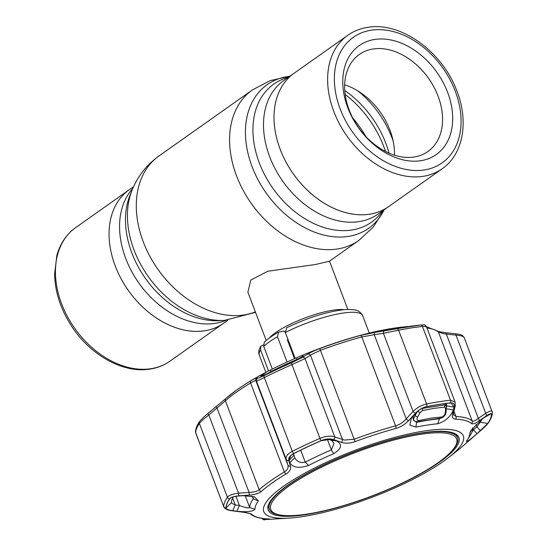 <?xml version="1.0" encoding="UTF-8"?>
<svg xmlns="http://www.w3.org/2000/svg" width="547" height="547" viewBox="0 0 547 547"><rect width="100%" height="100%" fill="white"/><g stroke="black" fill="none" stroke-linecap="round" stroke-linejoin="round"><path stroke-width="0.82" d="M280.214 149.399A81.742 58.85 54.7 0 0 388.541 206.67A81.742 58.85 -125.3 0 1 369.581 214.212A81.742 58.85 -125.3 0 1 285.944 161.967A81.742 58.85 -125.3 0 1 294.183 73.168A81.742 58.85 54.7 0 0 280.214 149.399M169.967 361.157C164.086 365.287 157.454 367.933 150.076 369.081C123.342 373.649 90.33 355.188 71.609 326.21C60.655 309.342 54.98 291.948 54.591 274.013L56.82 255.64C60.095 243.661 66.358 234.335 75.609 227.661A81.742 58.85 54.7 0 0 67.37 316.453A81.742 58.85 54.7 0 0 151.006 368.699A81.742 58.85 54.7 0 0 169.967 361.157L223.579 323.263A81.742 58.85 -125.3 0 1 115.253 265.992A81.742 58.85 -125.3 0 1 129.222 189.768A81.742 58.85 54.7 0 0 120.983 278.56A81.742 58.85 54.7 0 0 204.619 330.805A81.742 58.85 54.7 0 0 223.579 323.263L227.935 320.186M293.363 355.612A43.657 10.215 -20.8 0 1 293.985 355.263M269.179 338.128A43.657 10.215 -20.8 0 1 332.808 310.217A43.657 10.215 -20.8 0 1 344.07 309.684M132.128 190.041A87.93 63.308 54.7 0 0 134.097 250.123A87.93 63.308 54.7 0 0 224.284 320.433L218.629 320.686A84.566 60.881 54.7 0 1 131.889 253.07A84.566 60.881 54.7 0 1 130.001 195.293L132.128 190.041C137.83 176.093 146.794 164.715 159.033 155.922L252.331 89.981A92.169 66.358 54.7 0 0 236.584 175.936A92.169 66.358 54.7 0 0 358.729 240.509L329.465 261.192L315.448 264.502L267.873 271.23L250.799 280.078L247.866 292.173L266.211 340.466M291.387 350.401A43.657 10.215 -20.8 0 1 292.002 350.053M420.752 160.709A66.7 48.02 -125.3 0 1 347.824 107.821A66.7 48.02 -125.3 0 1 374.695 39.459A66.7 48.02 -125.3 0 1 447.617 92.347A66.7 48.02 -125.3 0 1 420.752 160.709M414.113 157.01A59.425 42.782 -125.3 0 1 353.307 119.027A59.425 42.782 -125.3 0 1 359.297 54.474A59.425 42.782 -125.3 0 1 373.081 48.991A59.425 42.782 -125.3 0 1 433.887 86.966A59.425 42.782 -125.3 0 1 427.898 151.526A59.425 42.782 -125.3 0 1 414.113 157.01M344.665 84.812A59.425 42.782 -125.3 0 1 394.414 155.191M263.38 344.877L260.796 346.251L260.584 349.977L268.556 370.955M277.479 336.74A55.302 12.937 159.2 0 0 263.729 346.456L264.297 342.19C267.75 338.914 272.502 335.55 278.553 332.091L277.479 336.74L287.079 362.005M285.384 332.617L284.037 331.051L278.553 332.091M263.729 346.456L272.324 369.081M287.79 338.969L287.401 339.899L294.532 358.675M285.329 332.487L286.683 327.762C307.277 317.875 326.265 311.858 343.646 309.718C356.931 308.952 359.27 310.368 362.668 315.701A55.302 12.937 159.2 0 0 285.329 332.487L295.175 358.394M464.239 337.902C464.143 336.678 462.153 335.837 458.249 335.379L444.082 333.827L438.407 332.015A2.427 2.338 -49.2 0 0 437.771 331.099L426.482 326.744M453.47 414.776L455.993 416.506A121.277 28.369 -20.8 0 1 472.191 420.944C472.97 421.505 474.454 421.053 476.656 419.583L478.351 418.366A2.427 1.374 55.9 0 1 478.933 420.992C475.227 423.508 472.772 424.363 471.569 423.569A2.427 2.338 -49.2 0 0 472.191 420.944L438.407 332.015A121.277 28.369 159.2 0 0 426.954 327.974M195.505 431.761C195.71 428.465 197.077 425.026 199.593 421.422L203.969 416.848L225.843 398.531A2.427 2.01 48.4 0 1 225.973 398.428A119.677 27.993 -20.8 0 1 235.894 390.585A119.677 27.993 -20.8 0 1 250.834 380.856C254.533 378.681 256.577 377.697 256.946 377.909L257.589 378.38L264.235 375.577A141.509 33.1 -20.8 0 1 291.572 362.777L302.409 357.396L307.886 354.059C310.73 352.343 314.675 350.524 319.735 348.603L320.433 350.306L311.947 354.319L305.021 358.606L291.934 364.617A143.102 33.476 159.2 0 0 264.29 377.56L256.536 381.307L255.921 380.821C255.558 380.425 253.787 381.15 250.608 382.996A121.277 28.369 159.2 0 0 225.419 400.801L208.831 415.023C204.079 418.585 200.927 421.395 199.382 423.44A143.102 33.476 159.2 0 0 195.648 432.677L195.505 431.761A2.427 2.345 2.7 0 0 195.648 432.677L223.668 506.447A143.102 33.476 -20.8 0 1 227.408 497.209C228.995 495.295 232.701 493.941 238.513 493.168L249.076 492.409C253.671 492.307 257.049 491.411 259.203 489.729A121.277 28.369 -20.8 0 1 284.392 471.924C287.496 469.894 288.666 467.576 287.893 464.977L286.218 459.446C285.548 456.595 287.578 453.894 292.31 451.337A143.102 33.476 -20.8 0 1 319.961 438.393C324.433 436.527 328.679 435.843 332.706 436.328L344.521 440.068L354.21 439.234A121.277 28.369 -20.8 0 1 395.597 425.867C399.789 424.588 403.33 422.243 406.209 418.838L413.088 411.433C417.163 407.583 421.675 405.088 426.605 403.946A143.102 33.476 -20.8 0 1 439.07 401.737A143.102 33.476 -20.8 0 1 450.523 400.24L455.097 402.072L455.207 406.106A2.427 1.88 13.7 0 1 454.263 407.2C454.906 404.165 453.586 402.736 450.311 402.913A141.577 33.121 159.2 0 0 438.981 404.397A141.577 33.121 159.2 0 0 426.653 406.585C422.496 407.563 418.77 409.771 415.474 413.217L408.561 420.629C405.026 424.376 400.821 426.975 395.939 428.431A119.752 28.013 159.2 0 0 355.071 441.634C349.909 443.412 345.355 443.638 341.403 442.318L333.643 439.644C329.916 438.462 325.752 438.803 321.144 440.656A141.577 33.121 159.2 0 0 293.787 453.463C289.814 455.637 288.153 458.024 288.795 460.636L290.443 466.181C291.216 468.998 289.773 471.576 286.129 473.907A119.752 28.013 159.2 0 0 261.261 491.486C258.786 493.469 254.888 494.666 249.569 495.069L238.991 495.835C234.075 496.245 230.93 497.25 229.576 498.85A141.577 33.121 159.2 0 0 225.877 507.992C226.089 509.257 228.441 510.201 232.94 510.823L242.683 512.095C247.593 512.751 250.683 513.558 251.948 514.522A119.752 28.013 159.2 0 0 267.941 518.905C270.601 519.014 270.943 519.151 268.967 519.294L264.584 519.616C264.345 520.238 263.346 519.732 261.603 518.084M238.991 495.835A2.427 0.485 -93.9 0 1 238.513 493.168L208.831 415.023L207.792 413.559L225.282 399.036M319.735 348.603A119.677 27.993 -20.8 0 1 360.576 335.407L375.01 332.385L397.033 328.72A141.509 33.1 -20.8 0 1 409.354 326.532A141.509 33.1 -20.8 0 1 420.643 325.055A141.509 33.1 -20.8 0 1 420.677 325.055L422.961 324.973M417.682 325.362A137.625 32.198 159.2 0 0 417.648 325.369A137.625 32.198 159.2 0 0 406.667 326.805A137.625 32.198 159.2 0 0 394.681 328.932L382.025 331.003C378.073 331.557 376.719 331.578 377.97 331.051L378.326 330.969C353.321 336.46 327.154 344.925 299.818 356.35L300.59 356.042C303.571 355.194 303.968 355.488 301.787 356.917L292.119 362.052A137.625 32.198 159.2 0 0 265.527 374.504L260.714 376.151L266.656 371.933L270.642 369.936A117.94 27.589 -20.8 0 1 296.57 357.793L299.818 356.35M308.481 465.49C299.12 468.608 292.891 467.685 289.794 462.721L289.096 460.348L290.676 455.754L293.862 453.518A141.454 33.093 -20.8 0 1 321.192 440.718L331.202 439.275L336.412 440.896C342.682 444.369 341.766 448.636 333.656 453.702A114.542 26.796 159.2 0 0 308.481 465.49L305.247 462.126A118.849 27.801 -20.8 0 1 331.379 449.894L333.985 443.337L331.544 440.349L328.255 439.193L333.096 439.747M230.485 498.112L229.699 498.864C231.019 497.326 234.007 496.375 238.663 495.999L243.162 495.678L254.389 496.792L258.375 500.902A114.542 26.796 159.2 0 0 254.977 509.312C252.728 511.568 246.69 512.218 236.865 511.254L232.721 510.7C228.441 510.098 226.212 509.195 226.014 507.992A141.454 33.093 -20.8 0 1 229.699 498.864L230.041 498.474M303.072 516.532A106.72 24.964 -20.8 0 1 289.185 518.098A106.72 24.964 -20.8 0 1 289.766 482.085A106.72 24.964 -20.8 0 1 424.041 431.029A106.72 24.964 -20.8 0 1 448.588 457.545A106.72 24.964 -20.8 0 1 303.072 516.532M453.354 409.901C450.612 416.746 445.415 421.361 437.757 423.74A114.542 26.796 159.2 0 0 427.398 425.053A114.542 26.796 159.2 0 0 415.98 427.111L409.847 425.081L411.426 418.127L415.966 412.985C419.111 409.71 422.66 407.604 426.612 406.674A141.454 33.093 -20.8 0 1 438.933 404.486A141.454 33.093 -20.8 0 1 450.249 403.009L451.179 402.975L454.024 407.084L453.354 409.901L446.058 408.718M264.837 519.602L289.185 518.098M455.234 333.691L445.586 332.706A2.427 1.039 -84.4 0 1 446.386 334.21L478.351 418.366L485.702 413.334L456.02 335.195A2.427 1.032 -84 0 0 455.234 333.691C461.169 334.593 462.338 334.771 464.177 337.533L492.409 412.595A2.427 2.345 -177.3 0 1 491.609 414.229C491.452 413.108 489.681 413.696 486.283 415.973L478.933 420.992M486.283 415.973A2.427 1.374 55.4 0 0 485.702 413.334L487.48 412.329C490.597 410.735 492.191 410.517 492.259 411.679M300.59 356.042A118.706 27.767 159.2 0 1 377.97 331.051L381.327 330.422A117.94 27.589 -20.8 0 1 393.081 328.303A117.94 27.589 -20.8 0 1 403.754 326.942L407.324 326.504M413.286 415.877L413.334 420.226L416.793 422.311A118.849 27.801 -20.8 0 1 428.636 420.171A118.849 27.801 -20.8 0 1 439.391 418.804L441.149 418.058M305.752 514.638A101.995 23.863 159.2 0 0 410.093 479.418A101.995 23.863 159.2 0 0 458.871 437.47A101.995 23.863 159.2 0 0 421.368 432.923A101.995 23.863 159.2 0 0 317.376 467.965A101.995 23.863 159.2 0 0 268.174 509.907A101.995 23.863 159.2 0 0 305.752 514.638M446.448 407.159L446.749 405.908L454.024 407.084M445.846 403.515L446.749 405.908L446.195 403.474M382.025 331.003A2.427 1.217 -98.3 0 1 382.114 330.983L394.599 328.945A2.427 1.381 -101.2 0 0 394.517 328.966M293.773 453.566L293.958 455.254L289.096 460.348M336.412 440.896L331.544 440.349M289.794 462.721L294.744 457.805M293.958 455.254L294.676 457.613C296.884 461.73 300.406 463.234 305.247 462.126L300.693 450.133M298.929 358.682L296.994 359.379A118.849 27.801 159.2 0 0 270.868 371.611L268.611 372.951M302.047 356.753L301.459 357.075A2.427 1.949 58.1 0 1 301.787 356.917M292.207 362.018A2.427 0.465 66.5 0 0 292.16 362.025L299.147 358.517A2.427 1.949 57.9 0 1 299.476 358.36M260.994 376.377A2.427 2.42 -48.5 0 1 262.122 376.056M260.714 376.151A2.427 2.42 -49.5 0 1 262.539 375.892M472.834 427.788L472.82 427.966A118.849 27.801 -20.8 0 1 470.27 435.255L467.521 439.59A114.542 26.796 159.2 0 0 469.976 432.561L470.817 430.537L483.336 418.113L491.001 413.771L491.507 414.311A141.454 33.093 -20.8 0 1 487.815 423.44L477.039 433.689L473.422 429.901L476.888 426.886L480.512 430.667M477.039 433.689C469.271 440.335 465.784 442.762 466.577 440.978A114.542 26.796 159.2 0 0 467.521 439.59M475.938 424.383L476.888 426.886L480.157 422.175A134.371 31.432 159.2 0 0 482.016 419.057M471.917 432.13L473.422 429.901L472.813 428.308M233.097 496.943A134.371 31.432 159.2 0 0 231.463 502.495C231.566 503.124 232.831 503.931 235.258 504.922L239.408 505.476C244.994 507.575 248.434 508.286 249.74 507.595A118.849 27.801 -20.8 0 1 253.268 498.871L253.316 498.064L251.442 496.081M226.014 507.992L231.49 502.652M235.921 496.307L239.408 505.476L236.865 511.254M232.721 510.7L235.258 504.922L232.619 497.968M216.086 406.783L217.111 408.253L249.076 492.409A2.427 0.485 -94.3 0 0 249.569 495.069M256.946 377.909A2.427 2.42 126.9 0 0 255.921 380.821L287.893 464.977A2.427 2.058 163.2 0 0 290.443 466.181M257.589 378.38A2.427 2.42 130 0 0 256.536 381.307L286.218 459.446A2.427 2.044 163.1 0 0 288.795 460.636M302.409 357.396A2.427 1.949 58.3 0 1 305.021 358.606L334.709 436.745A2.427 1.579 -70.6 0 1 333.643 439.644M307.886 354.059A2.427 1.949 59 0 1 310.47 355.283L342.436 439.439A2.427 1.586 -71.1 0 1 341.403 442.318M375.01 332.385A2.427 1.217 81.1 0 0 374.244 334.689L361.82 336.938A121.277 28.369 159.2 0 0 320.433 350.306L355.071 441.634M384.192 330.983A2.427 1.217 81.6 0 0 383.406 333.294L374.244 334.689L406.209 418.838A2.427 0.862 -136.9 0 0 408.561 420.629M425.347 326.791C427.296 326.21 426.345 326.108 422.496 326.47A143.102 33.476 159.2 0 0 411.05 327.968A143.102 33.476 159.2 0 0 398.585 330.176L383.406 333.294L413.088 411.433A2.427 0.855 -137.4 0 0 415.474 413.217M492.409 412.595C492.197 415.884 490.83 419.33 488.314 422.934L488.314 422.934C487.295 424.465 484.608 427.139 480.239 430.954L462.331 446.537A2.427 2.01 -131.6 0 1 462.256 446.598L480.232 430.954L487.91 423.364A141.577 33.121 159.2 0 0 491.609 414.229M262.95 518.501A2.427 2.25 86.3 0 0 264.967 519.595M267.633 518.898A2.427 2.25 85.1 0 0 268.967 519.294M242.683 512.095A2.427 1.012 97.2 0 1 242.444 512.129C252.317 513.715 249.678 513.989 250.437 513.989A2.427 2.338 -49.2 0 0 251.948 514.522M471.569 423.569A119.752 28.013 159.2 0 0 455.576 419.187C452.848 418.899 451.87 417.101 452.649 413.792A2.427 1.894 14.2 0 0 453.566 412.718L455.207 406.106M452.649 413.792L454.263 407.2M195.696 433.005L223.668 506.447A2.427 2.345 -177.3 0 0 225.877 507.992M232.94 510.823A2.427 1.005 97.6 0 1 232.68 510.864L242.444 512.129M444.13 403.741A689.37 450.448 -98.8 0 1 444.567 404.965A2.427 1.757 85.9 0 1 444.533 407.139L433.901 408.37L422.441 410.565A2.427 1.388 77.2 0 0 422.236 408.424L444.567 404.965L446.202 405.71L445.436 403.57M422.441 410.565L420.144 412.541L417.621 416.937C416.527 419.173 416.869 420.383 418.646 420.568L430.831 418.161L442.024 416.944C443.897 416.185 444.991 414.756 445.306 412.643A2.427 1.538 4.1 0 0 446.147 411.583L446.208 405.71M417.682 411.33A2.427 0.636 29.7 0 0 420.144 412.541M445.306 412.643L445.579 408.595L444.533 407.139M445.579 408.595A2.427 1.532 3.9 0 0 446.434 407.529M418.646 420.568A2.427 1.361 76.6 0 1 417.826 421.662C415.207 421.614 413.758 420.828 413.47 419.317L415.036 415.624A2.427 0.636 29.8 0 0 417.621 416.937M414.612 414.448A681.959 445.607 -98.8 0 1 415.036 415.624L417.539 411.228M442.024 416.944A2.427 1.778 86.8 0 1 440.602 418.127L440.602 418.127C443.815 417.436 445.661 415.255 446.147 411.583M417.826 421.662L440.602 418.127M291.38 484.355A99.397 23.254 159.2 0 0 282.696 515.37A99.397 23.254 159.2 0 0 436.068 464.088A99.397 23.254 159.2 0 0 451.631 451.193A99.397 23.254 159.2 0 0 409.45 436.335A99.397 23.254 159.2 0 0 291.38 484.355M282.696 515.37L281.418 515.226A100.662 23.548 -20.8 0 1 269.377 509.305A100.662 23.548 -20.8 0 1 290.211 483.822A100.662 23.548 -20.8 0 1 391.146 439.713A100.662 23.548 -20.8 0 1 457.572 437.819A100.662 23.548 -20.8 0 1 452.499 450.243L451.631 451.193M159.033 155.922A92.169 66.358 54.7 0 0 143.28 241.877A92.169 66.358 54.7 0 0 255.36 311.906M289.766 76.293A87.93 63.308 54.7 0 0 252.112 166.712A87.93 63.308 54.7 0 0 318.443 233.528A87.93 63.308 54.7 0 0 384.124 209.795M385.491 151.498A87.93 63.308 54.7 0 0 383.666 146.309A87.93 63.308 54.7 0 0 345.171 94.46M288.173 77.414A84.566 60.881 54.7 0 0 259.346 162.985A84.566 60.881 54.7 0 0 319.024 225.774A84.566 60.881 54.7 0 0 382.531 210.916M389.061 153.187A84.566 60.881 54.7 0 0 385.867 143.362A84.566 60.881 54.7 0 0 344.774 90.528M393.143 141.044A81.742 58.85 54.7 0 0 391.994 137.871A81.742 58.85 54.7 0 0 357.581 90.734M283.667 80.6A81.742 58.85 54.7 0 0 269.705 156.832A81.742 58.85 54.7 0 0 378.025 214.103L442.154 168.777A81.742 58.85 -125.3 0 1 423.193 176.319A81.742 58.85 -125.3 0 1 339.557 124.073A81.742 58.85 -125.3 0 1 347.796 35.275L283.667 80.6M132.771 188.496A81.742 58.85 54.7 0 0 125.769 258.567A81.742 58.85 54.7 0 0 225.959 320.337M365.861 136.511A92.169 66.358 54.7 0 0 352.753 117.967M290.361 347.701A39.459 9.231 -20.8 0 1 290.97 347.345M289.534 345.519A38.324 8.964 -20.8 0 1 290.142 345.157M424.267 169.967A76.888 55.356 54.7 0 0 455.241 91.164A76.888 55.356 54.7 0 0 371.174 30.201A76.888 55.356 54.7 0 0 340.207 109.003A76.888 55.356 54.7 0 0 424.267 169.967M260.584 349.977A55.302 12.937 159.2 0 0 259.271 354.976C258.198 352.794 258.704 349.889 260.796 346.251M450.311 402.913A2.427 1.771 -95.9 0 0 450.523 400.24L422.496 326.47A2.427 1.771 -95.9 0 0 420.677 325.055L394.599 328.945A2.427 1.381 -101.2 0 1 394.681 328.932M266.656 371.933A118.706 27.767 159.2 0 0 236.502 390.148L225.843 398.531A2.427 2.01 48.4 0 0 225.419 400.801L259.203 489.729A2.427 2.01 -131.6 0 0 261.261 491.486M437.757 423.74L439.391 418.804L439.166 418.223M415.98 427.111L416.582 421.764M381.984 331.003A2.427 1.347 -101.5 0 0 381.327 330.422M404.219 327.195A2.427 1.791 -95.5 0 0 403.754 326.942M333.656 453.702L331.379 449.894L327.297 439.159M270.936 371.803L270.868 371.611A2.427 0.998 -117 0 1 270.642 369.936M297.103 359.673L296.994 359.379A2.427 0.431 -113.3 0 1 296.57 357.793M265.527 374.504A2.427 0.964 -116.8 0 1 265.603 374.456L292.16 362.025A2.427 0.465 66.5 0 0 292.119 362.052M262.157 376.083L265.603 374.456A2.427 0.964 -116.8 0 1 265.685 374.421M469.976 432.561L472.82 427.966M489.633 414.12L491.507 414.311M479.678 420.923L480.157 422.175L487.815 423.44M258.375 500.902L253.268 498.871L252.557 496.997M245.179 495.596L249.74 507.595L254.977 509.312M199.593 421.422A2.427 2.236 34.5 0 0 199.382 423.44L227.408 497.209A2.427 2.236 -145.5 0 0 229.576 498.85M250.834 380.856A2.427 1.429 59.1 0 0 250.608 382.996L284.392 471.924A2.427 1.429 -120.9 0 0 286.129 473.907M264.235 375.577A2.427 0.964 63.2 0 0 264.29 377.56L292.31 451.337A2.427 0.964 -116.8 0 0 293.787 453.463M291.572 362.777A2.427 0.465 66.5 0 0 291.934 364.617L319.961 438.393A2.427 0.465 -113.5 0 0 321.144 440.656M360.576 335.407A2.427 0.916 74.8 0 1 361.82 336.938L395.597 425.867A2.427 0.916 -105.2 0 1 395.939 428.431M426.653 406.585A2.427 1.381 -101.2 0 0 426.605 403.946L398.585 330.176A2.427 1.381 -101.2 0 0 397.033 328.72M488.314 422.934A2.427 2.236 -145.5 0 1 487.91 423.364M462.331 446.537L457.169 450.824A119.752 28.013 159.2 0 0 462.256 446.598M267.565 518.884A2.427 2.079 -87.3 0 0 267.757 518.905A2.427 2.079 -87.3 0 0 267.941 518.905M455.576 419.187A2.427 2.079 -87.3 0 0 455.993 416.506L453.962 411.159M224.284 320.433L255.538 312.371M358.729 240.509L373.485 226.814L384.179 209.747M75.609 227.661L133.577 186.684M252.331 89.981L270.17 80.641L289.821 76.252M347.837 309.458L329.499 261.172M442.154 168.777C463.617 154.11 469.107 120.545 456.383 89.735C441.696 51.117 400.363 21.429 367.68 27.35C360.302 28.506 353.677 31.145 347.796 35.275M259.271 354.976L265.863 372.336M362.668 315.701L369.259 333.061M265.097 519.588L264.591 519.616M236.502 390.148C244.981 384.076 255.23 377.895 267.257 371.604M378.517 331.414L382.114 330.983M299.147 358.517L301.459 357.075M420.677 325.055C425.422 324.87 423.85 323.94 426.339 326.361L455.097 402.072M445.586 332.706C440.725 332.063 438.113 331.523 437.737 331.072L437.771 331.099M250.437 513.989L250.41 513.968C254.095 516.97 259.88 518.618 267.757 518.905L269.397 518.987M453.47 414.783L453.566 412.718M223.73 506.816C224.872 508.956 227.361 510.235 232.68 510.864M448.588 457.545L457.169 450.824M413.47 419.317L412.978 417.922M269.377 509.305L268.092 505.92M457.572 437.819L456.287 434.434"/></g></svg>
